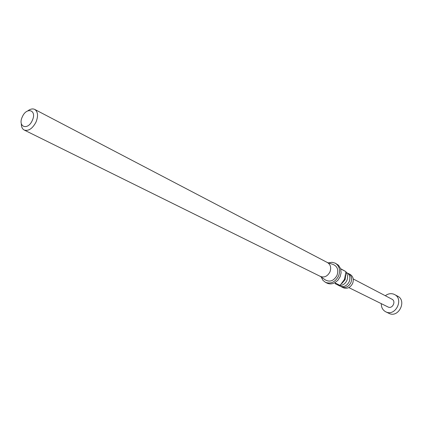 <?xml version="1.0" encoding="UTF-8"?>
<svg xmlns="http://www.w3.org/2000/svg" width="423" height="423" viewBox="0 0 423 423"><rect width="100%" height="100%" fill="white"/><g stroke="black" fill="none" stroke-linecap="round" stroke-linejoin="round"><path stroke-width="0.63" d="M345.914 272.581C347.727 274.77 348.044 277.409 346.871 280.502C345.321 283.68 343.011 285.34 339.939 285.483M347.606 273.205L348.494 273.57C351.492 275.547 352.301 278.546 350.916 282.564C348.61 286.799 345.533 288.259 341.694 286.947L340.869 286.445M339.785 285.477L336.766 284.409M335.397 283.833L337.009 284.473M341.742 283.606L345.142 279.619L345.707 274.728M337.602 284.922L339.97 286.096C343.82 287.413 346.902 285.943 349.213 281.697C350.604 277.662 349.795 274.659 346.791 272.682L345.935 272.232M321.274 277.081L322.86 280.248L325.477 282.368C330.913 284.193 335.28 282.078 338.585 276.008C340.573 270.249 339.458 265.972 335.243 263.164L331.986 262.297L328.497 262.884M340.689 268.896L341.102 272.787L340.118 276.785L337.882 280.29L334.73 282.776L340.066 285.419L344.518 279.302L345.966 271.661L340.689 268.896M345.966 271.661L340.626 268.705L338.522 265.253L335.243 263.164M24.238 130.051L320.507 276.478C324.42 277.805 327.571 276.272 329.961 271.883C331.399 267.717 330.601 264.634 327.561 262.62L34.728 109.42C37.959 111.73 38.393 115.939 36.024 122.046C32.502 128.624 28.574 131.294 24.238 130.051C22.266 128.973 21.298 126.831 21.33 123.632M320.195 276.319L325.245 279.873C329.892 282.416 333.816 280.92 337.02 275.384C338.749 269.964 337.438 266.321 333.091 264.449L327.243 262.456M341.694 286.947L343.418 287.799C347.251 289.11 350.318 287.656 352.623 283.436C353.998 279.423 353.189 276.436 350.196 274.464L348.494 273.57M32.317 120.402C37.208 110.096 26.66 106.538 22.319 116.854C17.428 126.979 27.844 130.866 32.317 120.402M27.833 110.847C30.398 108.938 32.698 108.462 34.728 109.42M385.321 295.735C388.039 293.678 390.857 293.165 393.776 294.186L394.537 294.535C404.013 298.961 395.664 316.457 386.188 312.01L385.75 311.809C382.741 310.159 381.255 307.442 381.292 303.656M394.537 294.535L397.62 296.163C407.063 300.579 398.767 317.969 389.324 313.538L385.75 311.809M353.231 278.953L392.01 299.23C396.277 301.213 392.549 309.081 388.277 307.103L348.832 287.603M335.587 283.912L340.066 285.419M339.886 285.509L334.545 282.871C331.912 284.134 329.406 284.219 327.032 283.124L325.477 282.368"/></g></svg>
